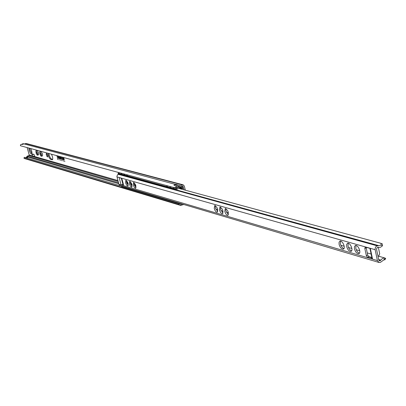 <?xml version="1.0" encoding="UTF-8"?>
<svg xmlns="http://www.w3.org/2000/svg" width="406" height="406" viewBox="0 0 406 406"><rect width="100%" height="100%" fill="white"/><g stroke="black" fill="none" stroke-linecap="round" stroke-linejoin="round"><path stroke-width="0.61" d="M56.769 155.65L56.987 156.132L57.794 156.351L58.378 157.767L58.362 158.269L57.302 157.985L57.21 157.66L58.246 157.939L58.038 156.939L57.073 156.457L56.647 155.615M57.266 157.67L58.383 158.254M63.696 157.538L64.158 159.558L63.646 157.523M63.772 157.558L64.255 159.903L58.834 158.406L58.743 158.081L64.184 159.553M58.794 158.096L64.28 159.888M56.703 155.63L57.119 156.442L57.931 156.665L58.261 157.929M60.956 156.802L61.331 158.025L60.976 156.797M61.336 158.01L61.052 156.817M60.672 156.711L61.473 158.345M61.215 156.863L61.326 158.34L60.631 156.701M60.113 156.559L60.54 158.122L60.205 157.315L59.829 157.213L60.037 157.954M59.829 157.213L60.25 157.3L60.535 158.096M60.037 156.538L60.113 156.985L59.986 156.528M59.611 156.422L60.113 156.985M59.54 156.406L59.966 157.939M59.921 157.954L59.489 156.391M58.434 156.102L59.23 157.726M58.971 156.249L58.616 156.178L58.997 157.396L59.317 157.355L59.139 157.736L58.393 156.092M62.346 157.168L61.986 157.097L62.367 158.32L62.691 158.279L62.509 158.665L61.758 157.01M61.798 157.02L62.6 158.655M63.402 157.457L63.935 159.061L63.224 157.99L63.915 159.025M63.285 157.426L63.27 157.975M63.224 157.99L63.245 157.411M62.925 157.325L63.417 158.888M62.996 157.345L63.427 158.919L62.869 157.31M61.844 160.167L62.022 160.588L61.844 160.167M61.905 160.776L61.829 160.106L61.915 160.781M57.753 159.614L57.561 158.913L57.759 159.614M59.164 160.01L58.971 159.309L59.195 159.994M60.631 160.421L60.479 159.731M60.484 159.731L60.636 160.421M64.752 161.578L64.554 160.867L64.782 161.563M63.153 160.477L63.483 161.218L63.153 160.477M27.136 147.576L29.222 154.975L28.927 155.554L27.319 156.102L26.334 157.33M184.08 189.846L182.852 186.044L180.452 186.841L178.818 186.359L176.874 187.059L175.712 186.745L174.707 187.785L20.452 145.754L20.473 144.8L23.117 143.663L180.152 185.654L183.172 184.826L184.319 186.049L185.349 190.191M30.704 148.545C31.983 151.362 32.282 153.204 31.607 154.072C30.775 153.97 29.958 152.686 29.161 150.22L28.816 148.033M51.435 154.194C52.765 156.985 53.074 158.847 52.359 159.771L50.588 159.33C49.116 158.122 48.273 156.102 48.06 153.275M47.695 155.361L47.649 156.995L46.979 156.447L46.248 154.539L46.396 153.351L47.695 155.361M39.915 151.803L40.95 151.453L42.539 153.93L42.498 155.955L41.092 156.178L40.006 154.265L39.783 151.91L41.503 154.285L41.463 156.31M36.038 150.743L37.063 150.393L38.631 152.849L38.595 154.853L37.205 155.072L36.134 153.179L35.906 150.844L37.606 153.199L37.57 155.204M34.048 154.422L32.12 154.442L32.541 153.996L34.048 154.422L34.546 156.188L32.607 156.188M176.042 184.37L177.178 184.669L175.001 185.481L173.869 185.177L176.042 184.37L176.275 184.771M173.986 185.207L176.062 184.441M180.98 203.665L180.345 203.863M180.523 203.533L180.086 203.695M29.674 148.266L29.998 149.936L31.927 153.62M48.928 153.514C49.344 156.264 50.187 158.101 51.46 159.03L52.678 159.375M47.066 153.899L47.847 156.153M37.388 153.138L37.362 154.605L36.768 154.107L36.119 152.402L36.241 151.342L37.388 153.138M41.285 154.224L41.255 155.701L40.651 155.204L39.996 153.483L40.123 152.412L41.285 154.224M33.571 154.285L33.023 154.133M21.619 144.323L23.309 143.754L23.918 143.917L22.228 144.485L21.619 144.323M21.711 144.348L23.309 143.754M25.522 157.64L25.847 157.736M25.588 157.584L27.268 157.01L27.674 157.574L26.563 157.949M27.674 157.574L26.938 158.061M183.756 204.492L180.726 205.436L24.629 158.584L23.878 158.056L24.461 157.416M181.183 204.254L179.66 203.467L178.894 204.451L180.371 205.304L181.183 204.254L182.406 204.091M121.485 186.171L24.522 157.345M178.894 204.451L23.939 158.056M175.793 188.079L174.707 187.785L175.793 188.079L176.874 187.059M175.712 186.745L177.219 185.324L179.137 185.136M180.726 205.436L180.371 205.304M183.172 184.826L26.253 143.491L24.213 143.957M128.098 175.087L126.85 175.143L126.85 174.747M125.251 174.311L124.008 174.367L124.018 173.976M122.434 173.545L121.201 173.601L121.216 173.21M175.417 188.978L178.716 187.207L179.274 187.542L182.03 186.714L182.994 188.359L182.127 188.683L181.949 187.968L181.259 187.577L175.595 189.688L175.417 188.978L118.085 173.255L118.253 173.9L175.595 189.688M179.939 203.36L179.107 203.675L121.577 186.532L121.435 185.984M168.155 186.004L166.77 186.049L166.709 185.608M171.494 186.912L170.094 186.958L170.028 186.511M174.869 187.831L173.453 187.876L173.387 187.425M119.506 172.743L118.085 173.255M177.011 188.384L175.91 188.085M179.909 188.079L182.127 188.683M179.746 188.14L179.701 188.658M126.697 182.842L128.007 183.238M179.107 203.675L178.955 203.066M126.748 182.989L126.976 183.466M214.241 208.385L214.698 205.517C217.372 207.151 218.22 209.394 217.24 212.242C216.038 212.211 215.038 210.927 214.241 208.385M215.358 205.603L215.388 207.938L217.728 211.714M224.792 211.424L225.274 208.522C228.035 210.171 228.903 212.45 227.878 215.358C226.634 215.332 225.604 214.023 224.792 211.424M225.939 208.598L225.954 210.973L228.38 214.83M219.468 209.892L219.94 207.009C222.661 208.648 223.518 210.907 222.513 213.784C221.29 213.759 220.275 212.46 219.468 209.892M220.6 207.085L220.625 209.445L223.011 213.257M339.106 244.412L339.061 242.25L339.934 241.118C342.481 240.007 346.013 248.426 343.298 249.147C341.497 249.182 340.096 247.604 339.106 244.412M340.624 241.088L340.426 243.859C341.136 246.432 342.304 248.015 343.923 248.619M354.458 248.842L354.423 246.65L355.326 245.498C357.98 244.336 361.634 252.928 358.813 253.684C356.925 253.735 355.473 252.121 354.458 248.842M356.021 245.457L355.788 248.274C356.529 250.933 357.752 252.562 359.452 253.156M346.704 246.604L346.663 244.427L347.551 243.285C350.15 242.149 353.743 250.654 350.977 251.39C349.13 251.436 347.703 249.837 346.704 246.604M348.246 243.25L348.028 246.046C348.754 248.66 349.947 250.263 351.606 250.862M125.566 182.796L125.789 180.269C127.824 181.766 128.514 183.695 127.86 186.049L126.642 185.202L125.566 182.796M126.418 180.462L126.581 182.426L128.245 185.481M133.259 185.014L133.503 182.456C135.589 183.969 136.289 185.923 135.609 188.318L134.356 187.465L133.259 185.014M134.137 182.639L134.285 184.639L136.005 187.76M129.382 183.898L129.621 181.355C131.676 182.862 132.371 184.801 131.706 187.176L130.473 186.324L129.382 183.898M130.25 181.543L130.402 183.527L132.097 186.613M123.505 184.867L121.064 184.872L123.414 184.385M121.668 185.05L123.353 185.4L123.434 184.456L122.14 179.528L121.404 178.32L119.74 177.726L119.136 177.559L121.064 184.872M377.996 256.308L378.722 255.963L379.696 253.841L378.336 247.315M366.126 247.355L367.674 255.029L368.978 256.871L371.932 257.881M372.104 258.708L372.551 259.079L370.308 248.386L365.471 247.203L365.172 247.213L364.827 248.492L366.329 255.602L367.633 257.45L368.978 256.871M372.028 258.338L371.221 258.683L367.633 257.45M372.551 259.079L371.221 258.683M178.929 188.45L380.99 243.336L381.148 245.102L376.458 246.077L375.428 247.35L375.078 249.35L377.407 260.586L378.986 262.474L380.442 262.362L384.162 259.652L384.817 259.891L383.761 259.688M384.832 259.87L385.685 258.465L384.137 257.977L382.198 258.713L380.117 260.789L379.468 260.835L378.768 259.997L376.494 249.091L377.321 247.355L380.402 247.32L382.325 245.955L382.33 243.879L381.143 243.397M119.273 174.179L117.517 174.783L116.882 176.448L118.902 184.283L120.125 185.593L378.986 262.474M117.923 180.563L33.84 156.305M32.536 155.929L29.222 154.975M183.233 186.455L182.218 186.187M50.588 159.33L51.46 159.03M52.12 159.766L52.567 159.614M118.765 183.761L26.74 156.686M179.452 186.684L178.107 186.324M118.151 181.431L28.927 155.554M118.501 182.766L27.319 156.102M182.248 184.877L25.532 143.516M181.406 186.745L181 186.638M181.949 187.968L180.939 187.699M135.568 184.872L134.249 184.491M131.661 183.751L130.367 183.38M127.804 182.644L126.54 182.279M135.883 185.867L134.553 185.481M131.97 184.735L130.671 184.365M128.113 183.624L126.956 183.289M121.323 178.29L122.972 184.568M366.176 247.919L364.827 248.492M367.674 255.029L366.329 255.602M385.111 258.084L384.162 259.652M381.148 245.102L382.543 245.666M377.174 245.696L118.385 174.26M376.991 245.772L118.253 174.311M375.134 249.675L116.953 176.894M377.407 260.586L118.902 184.283M380.914 260.15L378.661 259.485M371.845 257.49L368.43 256.485M123.475 184.649L123.064 184.527M380.3 260.708L378.864 260.287M380.117 260.789L378.95 260.444M32.12 154.442L32.612 156.203M24.456 157.345L23.878 158.056M179.828 186.877L177.919 186.364M178.716 187.207L177.138 186.785M182.03 186.714L181.315 186.521M135.777 185.476L134.416 185.085M131.864 184.349L130.534 183.969M173.474 187.45L173.529 187.897M170.114 186.532L170.17 186.978M166.79 185.628L166.846 186.07M372.119 258.769L369.912 248.279M378.57 247.381L377.915 247.198M382.33 243.879L381.061 243.361M378.585 245.579L175.61 189.683M385.137 258.089L378.367 256.13M371.125 254.039L367.232 252.913M359.757 250.751L356.255 249.741M351.895 248.482L348.49 247.498M344.197 246.254L340.878 245.295M228.436 212.795L226.35 212.191M223.056 211.242L221.016 210.648M217.768 209.709L215.779 209.136M135.924 186.055L134.63 185.679M132.011 184.923L130.747 184.557M128.154 183.806L126.921 183.451M126.895 174.758L126.956 175.184M124.058 173.986L124.114 174.387M121.252 173.22L121.308 173.621"/></g></svg>
